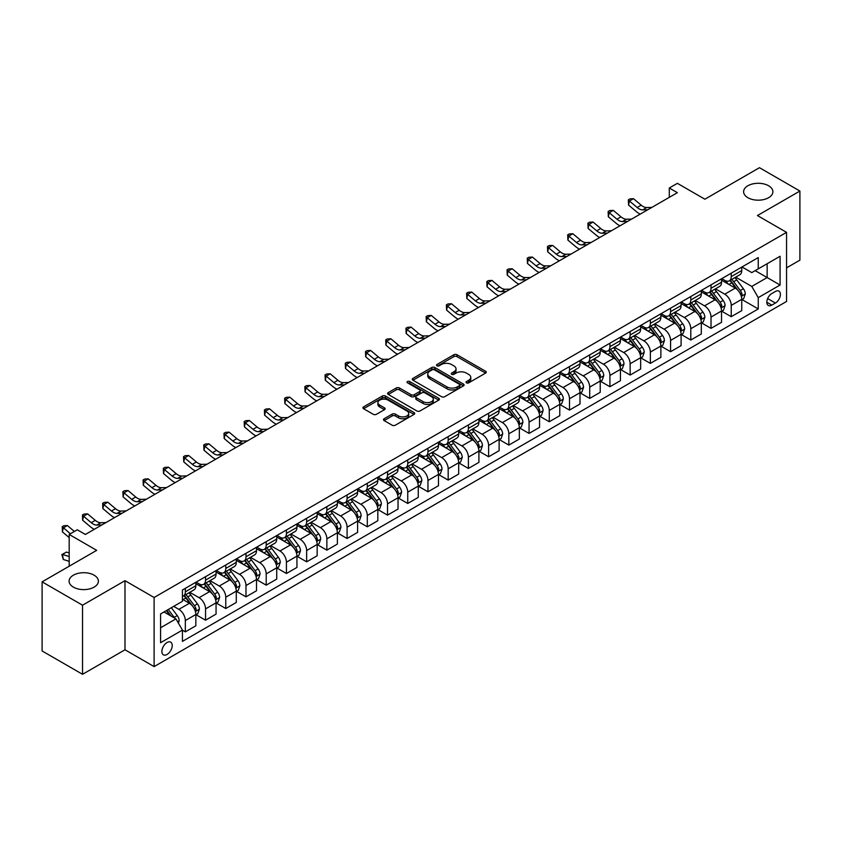 <?xml version="1.0" encoding="UTF-8"?>
<svg xmlns="http://www.w3.org/2000/svg" width="842" height="842" viewBox="0 0 842 842"><rect width="100%" height="100%" fill="white"/><g stroke="black" fill="none" stroke-linecap="round" stroke-linejoin="round"><path stroke-width="1.26" d="M466.5 382.836A1.568 0.905 0 0 0 468.72 382.836L485.592 373.09A2.242 1.295 0 0 0 486.244 372.175A2.242 1.295 0 0 0 485.592 371.259L457.006 354.756A2.242 1.295 0 0 0 453.838 354.756L436.966 364.502A1.568 0.905 0 0 0 436.503 365.144A1.568 0.905 0 0 0 436.966 365.786A1.568 0.905 0 0 0 439.187 365.786L441.376 364.523A7.189 4.147 0 0 1 451.533 364.523L453.912 365.902A7.189 4.147 0 0 1 456.017 368.828A7.189 4.147 0 0 1 453.912 371.764L451.733 373.027A1.568 0.905 0 0 0 451.27 373.669A1.568 0.905 0 0 0 451.733 374.311A1.568 0.905 0 0 0 453.954 374.311L456.132 373.048A7.189 4.147 0 0 1 466.3 373.048L468.678 374.427A7.189 4.147 0 0 1 470.783 377.353A7.189 4.147 0 0 1 468.678 380.289L466.5 381.552A1.568 0.905 0 0 0 466.036 382.194A1.568 0.905 0 0 0 466.5 382.836L466.5 381.552M94.104 575.181A14.64 8.452 0 0 0 78.148 573.349A14.64 8.452 0 0 0 69.107 581.159A14.64 8.452 0 0 0 73.401 587.137A14.64 8.452 0 0 0 89.357 588.968A14.64 8.452 0 0 0 98.388 581.159A14.64 8.452 0 0 0 94.104 575.181M768.599 185.766A14.64 8.452 0 0 0 752.643 183.924A14.64 8.452 0 0 0 743.612 191.734A14.64 8.452 0 0 0 747.896 197.712A14.64 8.452 0 0 0 763.852 199.543A14.64 8.452 0 0 0 772.893 191.734A14.64 8.452 0 0 0 768.599 185.766M167.053 654.466A7.315 4.231 120 0 0 171.831 648.014A7.315 4.231 120 0 0 170.715 642.151A7.315 4.231 120 0 0 167.053 642.509A7.315 4.231 120 0 0 162.274 648.961A7.315 4.231 120 0 0 163.39 654.823A7.315 4.231 120 0 0 167.053 654.466M384.131 418.737A2.242 1.295 0 0 0 383.478 419.653A2.242 1.295 0 0 0 384.131 420.579L392.151 425.199A2.242 1.295 0 0 0 395.33 425.199L414.064 414.39A2.242 1.295 0 0 0 414.717 413.475A2.242 1.295 0 0 0 414.064 412.559L385.489 396.056A2.242 1.295 0 0 0 382.31 396.056L363.576 406.875A2.242 1.295 0 0 0 362.923 407.791A2.242 1.295 0 0 0 363.576 408.707L373.259 414.296A2.242 1.295 0 0 0 376.437 414.296L384.457 409.665A2.242 1.295 0 0 0 385.11 408.749A2.242 1.295 0 0 0 384.457 407.833L379.647 405.065A6.01 3.463 0 0 1 377.89 402.613A6.01 3.463 0 0 1 381.594 399.403A6.01 3.463 0 0 1 388.141 400.16L406.96 411.022A6.01 3.463 0 0 1 408.717 413.475A6.01 3.463 0 0 1 405.013 416.674A6.01 3.463 0 0 1 398.466 415.927L395.33 414.117A2.242 1.295 0 0 0 392.151 414.117L384.131 418.737L384.131 420.579M786.554 267.851L799.9 260.146L799.9 191.039L759.463 167.695L704.87 199.207L677.378 183.335L669.285 187.998L677.378 192.671L85.368 534.46L77.285 529.797L69.191 534.46L69.191 566.213M82.537 605.198L82.537 674.305L124.995 649.792L124.995 580.685L82.537 605.198L42.1 581.854L96.693 550.342L69.191 534.46M124.995 580.685L154.107 597.494L786.554 232.36L786.554 301.468L154.107 666.601L154.107 597.494M799.9 191.039L757.442 215.552L786.554 232.36M441.534 396.698A2.242 1.295 0 0 0 444.702 396.698L463.437 385.878A2.242 1.295 0 0 0 464.1 384.962A2.242 1.295 0 0 0 463.437 384.047L434.861 367.544A2.242 1.295 0 0 0 431.683 367.544L412.948 378.363A2.242 1.295 0 0 0 412.296 379.279A2.242 1.295 0 0 0 412.948 380.195L441.534 396.698M408.107 383.173A1.568 0.905 0 0 1 409.696 383.394L409.696 381.521L438.756 398.298A2.242 1.295 0 0 1 439.408 399.213A2.242 1.295 0 0 1 438.756 400.129L420.021 410.949A2.242 1.295 0 0 1 416.843 410.949L388.267 394.445L388.267 392.614A2.242 1.295 0 0 0 387.604 393.53A2.242 1.295 0 0 0 388.267 394.445M388.267 392.614L396.277 387.983A2.242 1.295 0 0 1 399.455 387.983L411.043 394.677A2.242 1.295 0 0 0 414.222 394.677L419.537 391.604A2.242 1.295 0 0 0 420.2 390.688A2.242 1.295 0 0 0 419.537 389.772L407.475 382.805A1.568 0.905 0 0 1 407.012 382.163A1.568 0.905 0 0 1 407.981 381.331A1.568 0.905 0 0 1 409.696 381.521M82.537 674.305L42.1 650.961L42.1 581.854M775.398 291.479L771.84 293.532A7.094 4.094 120 0 0 767.199 299.773A7.094 4.094 120 0 0 768.293 305.457A7.094 4.094 120 0 0 771.84 305.109L775.398 303.057A7.094 4.094 120 0 0 780.029 296.805A7.094 4.094 120 0 0 778.945 291.122A7.094 4.094 120 0 0 775.398 291.479M741.991 266.956L751.78 272.608L758.253 268.872L758.253 257.578L182.419 590.032L182.419 601.325L160.58 613.934L160.58 642.699L182.419 630.09L182.419 641.394L758.253 308.94L758.253 297.636L751.78 286.427L735.697 277.144M758.253 268.872L780.081 256.263L780.081 285.028L758.253 297.636M124.995 649.792L154.107 666.601M669.285 187.998L669.285 197.344M755.179 270.65L767.146 277.555L767.146 263.735L780.081 256.263M751.78 286.427L767.146 277.555L780.081 285.028M160.58 627.753L175.946 618.881L163.98 611.976M182.419 630.184L185.335 631.868L185.335 620.565A9.146 5.284 -120 0 0 178.862 609.355L173.684 606.366M185.335 631.868L195.839 625.795L195.839 614.492A9.146 5.284 -120 0 0 189.376 603.293L182.419 599.272M196.091 614.734L205.553 620.196L205.553 608.892A9.146 5.284 -120 0 0 199.08 597.683L189.787 592.326M205.553 620.196L216.057 614.123L216.057 602.819A9.146 5.284 -120 0 0 209.595 591.621L195.839 583.674M216.31 603.051L225.772 608.524L225.772 597.22A9.146 5.284 -120 0 0 219.299 586.011L210.005 580.654M225.772 608.524L236.286 602.451L236.286 591.147A9.146 5.284 -120 0 0 229.813 579.938L216.057 572.002M236.528 591.379L245.99 596.841L245.99 585.548A9.146 5.284 -120 0 0 239.517 574.339L230.224 568.971M245.99 596.841L256.505 590.779L256.505 579.475A9.146 5.284 -120 0 0 250.032 568.266L236.286 560.33M256.747 579.706L266.209 585.169L266.209 573.876A9.146 5.284 -120 0 0 259.736 562.667L250.442 557.299M266.209 585.169L276.723 579.107L276.723 567.803A9.146 5.284 -120 0 0 270.25 556.594L256.505 548.658M276.965 568.034L286.427 573.497L286.427 562.203A9.146 5.284 -120 0 0 279.954 550.994L270.661 545.627M286.427 573.497L296.942 567.434L296.942 556.13A9.146 5.284 -120 0 0 290.469 544.921L276.723 536.986M297.184 556.362L306.646 561.824L306.646 550.531A9.146 5.284 -120 0 0 300.173 539.322L290.879 533.954M306.646 561.824L317.16 555.752L317.16 544.458A9.146 5.284 -120 0 0 310.687 533.249L296.942 525.313M317.402 544.69L326.864 550.152L326.864 538.848A9.146 5.284 -120 0 0 320.392 527.65L311.098 522.282M326.864 550.152L337.379 544.079L337.379 532.786A9.146 5.284 -120 0 0 330.906 521.577L317.16 513.641M337.621 533.018L347.083 538.48L347.083 527.176A9.146 5.284 -120 0 0 340.61 515.978L331.316 510.61M347.083 538.48L357.597 532.407L357.597 521.114A9.146 5.284 -120 0 0 351.125 509.905L337.379 501.969M357.839 521.345L367.301 526.808L367.301 515.504A9.146 5.284 -120 0 0 360.829 504.295L351.535 498.938M367.301 526.808L377.816 520.735L377.816 509.442A9.146 5.284 -120 0 0 371.343 498.232L357.597 490.297M378.058 509.673L387.52 515.136L387.52 503.832A9.146 5.284 -120 0 0 381.047 492.623L371.754 487.265M387.52 515.136L398.034 509.063L398.034 497.759A9.146 5.284 -120 0 0 391.562 486.56L377.816 478.614M398.277 498.001L407.738 503.463L407.738 492.16A9.146 5.284 -120 0 0 401.266 480.95L391.972 475.593M407.738 503.463L418.253 497.39L418.253 486.087A9.146 5.284 -120 0 0 411.78 474.888L398.034 466.942M418.495 486.329L427.957 491.791L427.957 480.487A9.146 5.284 -120 0 0 421.484 469.278L412.191 463.921M427.957 491.791L438.471 485.718L438.471 474.414A9.146 5.284 -120 0 0 431.999 463.205L418.253 455.269M438.714 474.646L448.176 480.108L448.176 468.815A9.146 5.284 -120 0 0 441.703 457.606L432.409 452.249M448.176 480.108L458.69 474.046L458.69 462.742A9.146 5.284 -120 0 0 452.217 451.533L438.471 443.597M458.932 462.974L468.394 468.436L468.394 457.143A9.146 5.284 -120 0 0 461.921 445.934L452.638 440.566M468.394 468.436L478.909 462.374L478.909 451.07A9.146 5.284 -120 0 0 472.436 439.861L458.69 431.925M479.151 451.301L488.613 456.764L488.613 445.471A9.146 5.284 -120 0 0 482.14 434.262L472.857 428.894M488.613 456.764L499.127 450.702L499.127 439.398A9.146 5.284 -120 0 0 492.654 428.189L478.909 420.253M499.369 439.629L508.831 445.092L508.831 433.798A9.146 5.284 -120 0 0 502.358 422.589L493.075 417.222M508.831 445.092L519.346 439.019L519.346 427.725A9.146 5.284 -120 0 0 512.873 416.516L499.127 408.58M519.588 427.957L529.05 433.42L529.05 422.116A9.146 5.284 -120 0 0 522.577 410.917L513.294 405.549M529.05 433.42L539.564 427.347L539.564 416.053A9.146 5.284 -120 0 0 533.091 404.844L519.346 396.908M539.806 416.285L549.268 421.747L549.268 410.443A9.146 5.284 -120 0 0 542.795 399.245L533.512 393.877M549.268 421.747L559.783 415.674L559.783 404.381A9.146 5.284 -120 0 0 553.31 393.172L539.564 385.236M560.025 404.613L569.487 410.075L569.487 398.771A9.146 5.284 -120 0 0 563.014 387.573L553.731 382.205M569.487 410.075L580.001 404.002L580.001 392.709A9.146 5.284 -120 0 0 573.528 381.5L559.783 373.564M580.243 392.94L589.705 398.403L589.705 387.099A9.146 5.284 -120 0 0 583.232 375.89L573.949 370.533M589.705 398.403L600.22 392.33L600.22 381.026A9.146 5.284 -120 0 0 593.747 369.827L580.001 361.892M600.462 381.268L609.924 386.731L609.924 375.427A9.146 5.284 -120 0 0 603.451 364.218L594.168 358.86M609.924 386.731L620.438 380.658L620.438 369.354A9.146 5.284 -120 0 0 613.965 358.155L600.22 350.209M620.68 369.596L630.142 375.058L630.142 363.755A9.146 5.284 -120 0 0 623.669 352.545L614.386 347.188M630.142 375.058L640.657 368.985L640.657 357.682A9.146 5.284 -120 0 0 634.184 346.483L620.438 338.537M640.899 357.913L650.361 363.386L650.361 352.082A9.146 5.284 -120 0 0 643.888 340.873L634.605 335.516M650.361 363.386L660.875 357.313L660.875 346.009A9.146 5.284 -120 0 0 654.402 334.8L640.657 326.864M661.117 346.241L670.579 351.703L670.579 340.41A9.146 5.284 -120 0 0 664.106 329.201L654.823 323.844M670.579 351.703L681.094 345.641L681.094 334.337A9.146 5.284 -120 0 0 674.621 323.128L660.875 315.192M681.336 334.569L690.798 340.031L690.798 328.738A9.146 5.284 -120 0 0 684.325 317.529L675.042 312.161M690.798 340.031L701.312 333.969L701.312 322.665A9.146 5.284 -120 0 0 694.839 311.456L681.094 303.52M701.554 322.896L711.016 328.359L711.016 317.066A9.146 5.284 -120 0 0 704.543 305.857L695.26 300.489M711.016 328.359L721.531 322.297L721.531 310.993A9.146 5.284 -120 0 0 715.058 299.784L701.312 291.848M721.773 311.224L731.235 316.687L731.235 305.393A9.146 5.284 -120 0 0 724.762 294.184L715.479 288.817M731.235 316.687L741.749 310.614L741.749 299.32A9.146 5.284 -120 0 0 735.277 288.111L721.531 280.175M721.773 278.628L724.762 280.365A9.146 5.284 -120 0 0 729.34 280.818A9.146 5.284 -120 0 0 731.235 276.629L731.235 273.166M701.554 290.311L704.543 292.037A9.146 5.284 -120 0 0 709.122 292.49A9.146 5.284 -120 0 0 711.016 288.301L711.016 284.838M681.336 301.983L684.325 303.709A9.146 5.284 -120 0 0 688.903 304.162A9.146 5.284 -120 0 0 690.798 299.973L690.798 296.521M661.117 313.656L664.106 315.382A9.146 5.284 -120 0 0 668.685 315.834A9.146 5.284 -120 0 0 670.579 311.645L670.579 308.193M640.899 325.328L643.888 327.054A9.146 5.284 -120 0 0 648.466 327.506A9.146 5.284 -120 0 0 650.361 323.317L650.361 319.865M620.68 337L623.669 338.726A9.146 5.284 -120 0 0 628.248 339.179A9.146 5.284 -120 0 0 630.142 334.99L630.142 331.538M600.462 348.672L603.451 350.398A9.146 5.284 -120 0 0 608.029 350.851A9.146 5.284 -120 0 0 609.924 346.662L609.924 343.21M580.243 360.344L583.232 362.071A9.146 5.284 -120 0 0 587.811 362.523A9.146 5.284 -120 0 0 589.705 358.334L589.705 354.882M560.025 372.017L563.014 373.743A9.146 5.284 -120 0 0 567.592 374.195A9.146 5.284 -120 0 0 569.487 370.006L569.487 366.554M539.806 383.689L542.795 385.415A9.146 5.284 -120 0 0 547.374 385.878A9.146 5.284 -120 0 0 549.268 381.689L549.268 378.226M519.588 395.361L522.577 397.098A9.146 5.284 -120 0 0 527.155 397.55A9.146 5.284 -120 0 0 529.05 393.361L529.05 389.899M499.369 407.044L502.358 408.77A9.146 5.284 -120 0 0 506.937 409.223A9.146 5.284 -120 0 0 508.831 405.034L508.831 401.571M479.151 418.716L482.14 420.442A9.146 5.284 -120 0 0 486.718 420.895A9.146 5.284 -120 0 0 488.613 416.706L488.613 413.254M458.932 430.388L461.921 432.114A9.146 5.284 -120 0 0 466.5 432.567A9.146 5.284 -120 0 0 468.394 428.378L468.394 424.926M438.714 442.061L441.703 443.787A9.146 5.284 -120 0 0 446.281 444.239A9.146 5.284 -120 0 0 448.176 440.05L448.176 436.598M418.495 453.733L421.484 455.459A9.146 5.284 -120 0 0 426.063 455.911A9.146 5.284 -120 0 0 427.957 451.722L427.957 448.27M398.277 465.405L401.266 467.131A9.146 5.284 -120 0 0 405.844 467.584A9.146 5.284 -120 0 0 407.738 463.395L407.738 459.942M378.058 477.077L381.047 478.803A9.146 5.284 -120 0 0 385.625 479.256A9.146 5.284 -120 0 0 387.52 475.067L387.52 471.615M357.839 488.749L360.829 490.476A9.146 5.284 -120 0 0 365.407 490.928A9.146 5.284 -120 0 0 367.301 486.739L367.301 483.287M337.621 500.422L340.61 502.148A9.146 5.284 -120 0 0 345.188 502.6A9.146 5.284 -120 0 0 347.083 498.411L347.083 494.959M317.402 512.094L320.392 513.831A9.146 5.284 -120 0 0 324.97 514.283A9.146 5.284 -120 0 0 326.864 510.094L326.864 506.631M297.184 523.766L300.173 525.503A9.146 5.284 -120 0 0 304.751 525.955A9.146 5.284 -120 0 0 306.646 521.766L306.646 518.304M276.965 535.449L279.954 537.175A9.146 5.284 -120 0 0 284.533 537.628A9.146 5.284 -120 0 0 286.427 533.439L286.427 529.976M256.747 547.121L259.736 548.847A9.146 5.284 -120 0 0 264.314 549.3A9.146 5.284 -120 0 0 266.209 545.111L266.209 541.659M236.528 558.793L239.517 560.519A9.146 5.284 -120 0 0 244.096 560.972A9.146 5.284 -120 0 0 245.99 556.783L245.99 553.331M216.31 570.466L219.299 572.192A9.146 5.284 -120 0 0 223.877 572.644A9.146 5.284 -120 0 0 225.772 568.455L225.772 565.003M196.091 582.138L199.08 583.864A9.146 5.284 -120 0 0 203.659 584.316A9.146 5.284 -120 0 0 205.553 580.127L205.553 576.675M741.991 299.552L758.253 308.94M729.34 280.818L739.855 274.745A9.146 5.284 -120 0 0 741.749 270.556L741.749 267.103M709.122 292.49L719.636 286.417A9.146 5.284 -120 0 0 721.531 282.228L721.531 278.776M688.903 304.162L699.418 298.089A9.146 5.284 -120 0 0 701.312 293.9L701.312 290.448M668.685 315.834L679.199 309.761A9.146 5.284 -120 0 0 681.094 305.572L681.094 302.12M648.466 327.506L658.981 321.433A9.146 5.284 -120 0 0 660.875 317.245L660.875 313.792M628.248 339.179L638.762 333.106A9.146 5.284 -120 0 0 640.657 328.917L640.657 325.465M608.029 350.851L618.544 344.788A9.146 5.284 -120 0 0 620.438 340.6L620.438 337.137M587.811 362.523L598.325 356.461A9.146 5.284 -120 0 0 600.22 352.272L600.22 348.809M567.592 374.195L578.107 368.133A9.146 5.284 -120 0 0 580.001 363.944L580.001 360.481M547.374 385.878L557.888 379.805A9.146 5.284 -120 0 0 559.783 375.616L559.783 372.164M527.155 397.55L537.67 391.477A9.146 5.284 -120 0 0 539.564 387.288L539.564 383.836M506.937 409.223L517.451 403.15A9.146 5.284 -120 0 0 519.346 398.961L519.346 395.508M486.718 420.895L497.233 414.822A9.146 5.284 -120 0 0 499.127 410.633L499.127 407.181M466.5 432.567L477.014 426.494A9.146 5.284 -120 0 0 478.909 422.305L478.909 418.853M446.281 444.239L456.796 438.166A9.146 5.284 -120 0 0 458.69 433.977L458.69 430.525M426.063 455.911L436.577 449.838A9.146 5.284 -120 0 0 438.471 445.65L438.471 442.197M405.844 467.584L416.358 461.511A9.146 5.284 -120 0 0 418.253 457.322L418.253 453.87M385.625 479.256L396.14 473.193A9.146 5.284 -120 0 0 398.034 469.005L398.034 465.542M365.407 490.928L375.921 484.866A9.146 5.284 -120 0 0 377.816 480.677L377.816 477.214M345.188 502.6L355.703 496.538A9.146 5.284 -120 0 0 357.597 492.349L357.597 488.886M324.97 514.283L335.484 508.21A9.146 5.284 -120 0 0 337.379 504.021L337.379 500.569M304.751 525.955L315.266 519.882A9.146 5.284 -120 0 0 317.16 515.693L317.16 512.241M284.533 537.628L295.047 531.555A9.146 5.284 -120 0 0 296.942 527.366L296.942 523.913M264.314 549.3L274.829 543.227A9.146 5.284 -120 0 0 276.723 539.038L276.723 535.586M244.096 560.972L254.6 554.899A9.146 5.284 -120 0 0 256.505 550.71L256.505 547.258M223.877 572.644L234.381 566.571A9.146 5.284 -120 0 0 236.286 562.382L236.286 558.93M203.659 584.316L214.163 578.243A9.146 5.284 -120 0 0 216.057 574.055L216.057 570.602M182.419 596.357A9.146 5.284 -120 0 0 183.43 595.989L193.944 589.916A9.146 5.284 -120 0 0 195.839 585.737L195.839 582.275M183.43 595.989A9.146 5.284 -120 0 0 185.335 591.8L185.335 588.347M175.946 618.881L182.419 630.09M467.121 383.057L468.678 382.152A7.189 4.147 0 0 0 470.783 379.226L470.783 377.353M456.017 368.828L456.017 370.701A7.189 4.147 0 0 1 453.912 373.627L452.365 374.532M485.592 371.259L485.592 373.09L457.006 356.629A2.242 1.295 0 0 0 453.838 356.629L437.598 366.007M463.437 384.047L463.437 385.878L434.861 369.417A2.242 1.295 0 0 0 431.683 369.417L412.98 380.216M459.469 385.604A1.568 0.905 0 0 0 459.932 384.962A1.568 0.905 0 0 0 459.469 384.32L434.388 369.838A1.568 0.905 0 0 0 432.167 369.838L429.862 371.164A7.189 4.147 0 0 0 427.757 374.101A7.189 4.147 0 0 0 429.862 377.037L447.007 386.931A7.189 4.147 0 0 0 457.174 386.931L459.469 385.604L459.469 387.467A1.568 0.905 0 0 0 459.932 386.836L459.932 384.962M427.757 374.101L427.757 375.964A7.189 4.147 0 0 0 429.862 378.9L429.862 377.037M459.469 387.467L457.174 388.804A7.189 4.147 0 0 1 447.007 388.804L429.862 378.9M388.299 394.466L396.277 389.857L396.277 387.983M420.2 390.688L420.2 392.561A2.242 1.295 0 0 1 419.537 393.477L414.222 396.55A2.242 1.295 0 0 1 411.043 396.55L399.455 389.857A2.242 1.295 0 0 0 396.277 389.857M409.696 383.394L438.724 400.15M423.073 401.623A6.01 3.463 0 0 0 429.62 402.371A6.01 3.463 0 0 0 433.325 399.171A6.01 3.463 0 0 0 431.567 396.719L424.936 392.888A2.242 1.295 0 0 0 421.768 392.888L416.443 395.961A2.242 1.295 0 0 0 415.79 396.877A2.242 1.295 0 0 0 416.443 397.792L423.073 401.623L423.073 403.486A6.01 3.463 0 0 0 429.62 404.244A6.01 3.463 0 0 0 433.325 401.034L433.325 399.171M415.79 396.877L415.79 398.75A2.242 1.295 0 0 0 416.443 399.666L416.443 397.792M423.073 403.486L416.443 399.666M408.717 413.475L408.717 415.338A6.01 3.463 0 0 1 405.013 418.537A6.01 3.463 0 0 1 398.466 417.79L395.33 415.98A2.242 1.295 0 0 0 392.151 415.98L384.163 420.59M377.89 402.613L377.89 404.476A6.01 3.463 0 0 0 379.647 406.928L379.647 405.065M384.426 409.686L379.647 406.928M414.032 414.401L385.489 397.919A2.242 1.295 0 0 0 382.31 397.919L363.607 408.717M741.749 299.689L743.697 298.573L745.307 293.9A6.062 3.505 -120 0 0 743.37 288.743L736.761 279.923A17.503 10.104 -120 0 0 734.856 277.628M728.288 284.07A17.503 10.104 -120 0 0 724.699 280.323M741.202 295.984L742.034 294.163A6.062 3.505 -120 0 0 740.297 290.511L733.687 281.691A17.503 10.104 -120 0 0 731.782 279.407M730.151 280.344A14.524 8.388 60 0 1 732.54 283.059L738.129 290.522M729.846 280.523A17.503 10.104 60 0 1 731.751 282.817L736.14 288.68M647.814 209.742L642.709 209.879A11.441 6.599 60 0 1 637.162 207.511L629.448 201.028L628.553 205.069L636.268 211.542A17.156 9.904 -120 0 0 640.236 214.11M651.855 207.406L646.751 207.542A11.441 6.599 60 0 1 641.204 205.174L633.5 198.691L629.448 201.028L628.342 199.817L629.963 198.88L633.5 198.691M628.553 205.069L628.342 199.817M721.531 311.361L723.478 310.245L725.088 305.572A6.062 3.505 -120 0 0 723.152 300.415L716.542 291.595A17.503 10.104 -120 0 0 714.637 289.301M708.059 295.742A17.503 10.104 -120 0 0 704.48 291.995M720.984 307.656L721.815 305.835A6.062 3.505 -120 0 0 720.078 302.183L713.469 293.363A17.503 10.104 -120 0 0 711.564 291.079M709.932 292.016A14.524 8.388 60 0 1 712.321 294.732L717.91 302.194M709.627 292.195A17.503 10.104 60 0 1 711.532 294.49L715.921 300.352M701.312 323.044L703.259 321.918L704.87 317.245A6.062 3.505 -120 0 0 702.933 312.087L696.323 303.267A17.503 10.104 -120 0 0 694.418 300.973M687.84 307.414A17.503 10.104 -120 0 0 684.262 303.667M700.765 319.328L701.596 317.508A6.062 3.505 -120 0 0 699.86 313.866L693.25 305.036A17.503 10.104 -120 0 0 691.345 302.752M689.714 303.688A14.524 8.388 60 0 1 692.103 306.404L697.692 313.866M689.409 303.867A17.503 10.104 60 0 1 691.314 306.162L695.702 312.024M681.094 334.716L683.03 333.59L684.651 328.917A6.062 3.505 -120 0 0 682.715 323.76L676.105 314.94A17.503 10.104 -120 0 0 674.2 312.656M667.622 319.086A17.503 10.104 -120 0 0 664.043 315.34M680.547 331.001L681.378 329.18A6.062 3.505 -120 0 0 679.641 325.538L673.032 316.708A17.503 10.104 -120 0 0 671.127 314.424M669.495 315.361A14.524 8.388 60 0 1 671.884 318.076L677.473 325.538M669.19 315.55A17.503 10.104 60 0 1 671.095 317.834L675.484 323.696M627.595 221.414L622.491 221.551A11.441 6.599 60 0 1 616.944 219.183L609.229 212.7L608.334 216.741L616.049 223.214A17.156 9.904 -120 0 0 620.017 225.782M631.637 219.078L626.532 219.215A11.441 6.599 60 0 1 620.986 216.847L613.281 210.374L609.229 212.7L608.124 211.489L609.745 210.553L613.281 210.374M608.334 216.741L608.124 211.489M607.366 233.087L602.272 233.223A11.441 6.599 60 0 1 596.725 230.855L589.011 224.372L588.116 228.414L595.82 234.886A17.156 9.904 -120 0 0 599.799 237.455M611.418 230.75L606.314 230.897A11.441 6.599 60 0 1 600.767 228.519L593.063 222.046L589.011 224.372L587.905 223.162L589.526 222.225L593.063 222.046M588.116 228.414L587.905 223.162M587.148 244.759L582.054 244.896A11.441 6.599 60 0 1 576.507 242.528L568.792 236.055L567.897 240.086L575.602 246.559A17.156 9.904 -120 0 0 579.58 249.127M591.2 242.422L586.095 242.57A11.441 6.599 60 0 1 580.548 240.191L572.844 233.718L568.792 236.055L567.687 234.834L569.308 233.908L572.844 233.718M567.897 240.086L567.687 234.834M660.875 346.388L662.812 345.262L664.433 340.6A6.062 3.505 -120 0 0 662.496 335.432L655.886 326.612A17.503 10.104 -120 0 0 653.981 324.328M647.403 330.769A17.503 10.104 -120 0 0 643.825 327.012M660.328 342.673L661.159 340.852A6.062 3.505 -120 0 0 659.423 337.21L652.813 328.38A17.503 10.104 -120 0 0 650.908 326.096M649.277 327.043A14.524 8.388 60 0 1 651.666 329.748L657.255 337.21M648.971 327.222A17.503 10.104 60 0 1 650.877 329.506L655.265 335.369M566.929 256.431L561.835 256.578A11.441 6.599 60 0 1 556.288 254.2L548.574 247.727L547.679 251.758L555.383 258.241A17.156 9.904 -120 0 0 559.362 260.799M570.981 254.095L565.877 254.242A11.441 6.599 60 0 1 560.33 251.863L552.626 245.39L548.574 247.727L547.468 246.506L549.089 245.58L552.626 245.39M547.679 251.758L547.468 246.506M640.657 358.06L642.593 356.934L644.214 352.272A6.062 3.505 -120 0 0 642.278 347.104L635.668 338.284A17.503 10.104 -120 0 0 633.763 336M627.185 342.441A17.503 10.104 -120 0 0 623.606 338.684M640.109 354.345L640.941 352.524A6.062 3.505 -120 0 0 639.204 348.883L632.595 340.063A17.503 10.104 -120 0 0 630.69 337.768M629.058 338.716A14.524 8.388 60 0 1 631.447 341.42L637.036 348.893M628.742 338.894A17.503 10.104 60 0 1 630.658 341.178L635.047 347.041M620.438 369.733L622.375 368.607L623.996 363.944A6.062 3.505 -120 0 0 622.059 358.776L615.449 349.956A17.503 10.104 -120 0 0 613.544 347.672M606.966 354.114A17.503 10.104 -120 0 0 603.388 350.367M619.891 366.017L620.722 364.197A6.062 3.505 -120 0 0 618.986 360.555L612.376 351.735A17.503 10.104 -120 0 0 610.471 349.441M608.84 350.388A14.524 8.388 60 0 1 611.229 353.093L616.818 360.565M608.524 350.567A17.503 10.104 60 0 1 610.439 352.851L614.828 358.713M600.22 381.405L602.156 380.289L603.777 375.616A6.062 3.505 -120 0 0 601.841 370.448L595.231 361.628A17.503 10.104 -120 0 0 593.326 359.345M586.748 365.786A17.503 10.104 -120 0 0 583.169 362.039M599.662 377.69L600.504 375.869A6.062 3.505 -120 0 0 598.767 372.227L592.158 363.407A17.503 10.104 -120 0 0 590.253 361.113M588.621 362.06A14.524 8.388 60 0 1 591.01 364.765L596.599 372.238M588.305 362.239A17.503 10.104 60 0 1 590.221 364.523L594.61 370.385M580.001 393.077L581.938 391.962L583.559 387.288A6.062 3.505 -120 0 0 581.622 382.121L575.012 373.301A17.503 10.104 -120 0 0 573.107 371.017M566.529 377.458A17.503 10.104 -120 0 0 562.951 373.711M579.443 389.362L580.285 387.541A6.062 3.505 -120 0 0 578.549 383.899L571.939 375.079A17.503 10.104 -120 0 0 570.034 372.796M568.403 373.732A14.524 8.388 60 0 1 570.792 376.437L576.381 383.91M568.087 373.911A17.503 10.104 60 0 1 570.002 376.195L574.391 382.068M559.783 404.749L561.719 403.634L563.34 398.961A6.062 3.505 -120 0 0 561.404 393.803L554.794 384.973A17.503 10.104 -120 0 0 552.889 382.689M546.311 389.13A17.503 10.104 -120 0 0 542.732 385.383M559.225 401.034L560.067 399.224A6.062 3.505 -120 0 0 558.33 395.572L551.721 386.752A17.503 10.104 -120 0 0 549.815 384.468M548.184 385.404A14.524 8.388 60 0 1 550.573 388.12L556.162 395.582M547.868 385.583A17.503 10.104 60 0 1 549.784 387.867L554.173 393.74M546.711 268.103L541.616 268.251A11.441 6.599 60 0 1 536.07 265.872L528.355 259.399L527.46 263.43L535.165 269.914A17.156 9.904 -120 0 0 539.143 272.482M550.763 265.777L545.658 265.914A11.441 6.599 60 0 1 540.111 263.546L532.407 257.063L528.355 259.399L527.25 258.178L528.871 257.252L532.407 257.063M527.46 263.43L527.25 258.178M526.492 279.776L521.398 279.923A11.441 6.599 60 0 1 515.851 277.544L508.136 271.071L507.242 275.102L514.946 281.586A17.156 9.904 -120 0 0 518.925 284.154M530.544 277.45L525.44 277.586A11.441 6.599 60 0 1 519.893 275.218L512.189 268.735L508.136 271.071L507.031 269.861L508.652 268.924L512.189 268.735M507.242 275.102L507.031 269.861M506.274 291.458L501.179 291.595A11.441 6.599 60 0 1 495.633 289.227L487.918 282.744L487.023 286.775L494.728 293.258A17.156 9.904 -120 0 0 498.706 295.826M510.326 289.122L505.221 289.259A11.441 6.599 60 0 1 499.674 286.89L491.96 280.407L487.918 282.744L486.813 281.533L488.434 280.597L491.96 280.407M487.023 286.775L486.813 281.533M486.055 303.131L480.961 303.267A11.441 6.599 60 0 1 475.414 300.899L467.699 294.416L466.805 298.447L474.509 304.93A17.156 9.904 -120 0 0 478.488 307.498M490.107 300.794L485.003 300.931A11.441 6.599 60 0 1 479.456 298.563L471.741 292.079L467.699 294.416L466.594 293.205L468.215 292.269L471.741 292.079M466.805 298.447L466.594 293.205M465.837 314.803L460.742 314.94A11.441 6.599 60 0 1 455.196 312.571L447.481 306.088L446.586 310.119L454.291 316.603A17.156 9.904 -120 0 0 458.269 319.171M469.889 312.466L464.784 312.603A11.441 6.599 60 0 1 459.237 310.235L451.522 303.752L447.481 306.088L446.376 304.878L447.997 303.941L451.522 303.752M446.586 310.119L446.376 304.878M539.564 416.422L541.501 415.306L543.122 410.633A6.062 3.505 -120 0 0 541.185 405.476L534.575 396.645A17.503 10.104 -120 0 0 532.67 394.361M526.092 400.803A17.503 10.104 -120 0 0 522.514 397.056M539.006 412.706L539.848 410.896A6.062 3.505 -120 0 0 538.112 407.244L531.502 398.424A17.503 10.104 -120 0 0 529.597 396.14M527.966 397.077A14.524 8.388 60 0 1 530.355 399.792L535.944 407.254M527.65 397.256A17.503 10.104 60 0 1 529.565 399.54L533.954 405.412M445.618 326.475L440.524 326.612A11.441 6.599 60 0 1 434.977 324.244L427.262 317.76L426.368 321.791L434.072 328.275A17.156 9.904 -120 0 0 438.05 330.843M449.66 324.138L444.565 324.275A11.441 6.599 60 0 1 439.019 321.907L431.304 315.424L427.262 317.76L426.157 316.55L427.778 315.613L431.304 315.424M426.368 321.791L426.157 316.55M519.346 428.094L521.282 426.978L522.903 422.305A6.062 3.505 -120 0 0 520.966 417.148L514.357 408.328A17.503 10.104 -120 0 0 512.452 406.033M505.874 412.475A17.503 10.104 -120 0 0 502.295 408.728M518.788 424.389L519.63 422.568A6.062 3.505 -120 0 0 517.893 418.916L511.283 410.096A17.503 10.104 -120 0 0 509.378 407.812M507.747 408.749A14.524 8.388 60 0 1 510.136 411.464L515.725 418.927M507.431 408.928A17.503 10.104 60 0 1 509.347 411.222L513.736 417.085M425.399 338.147L420.305 338.284A11.441 6.599 60 0 1 414.759 335.916L407.044 329.433L406.149 333.474L413.854 339.947A17.156 9.904 -120 0 0 417.832 342.515M429.441 335.811L424.347 335.947A11.441 6.599 60 0 1 418.8 333.579L411.085 327.096L407.044 329.433L405.939 328.222L407.56 327.285L411.085 327.096M406.149 333.474L405.939 328.222M499.127 439.766L501.064 438.65L502.685 433.977A6.062 3.505 -120 0 0 500.748 428.82L494.138 420A17.503 10.104 -120 0 0 492.233 417.706M485.655 424.147A17.503 10.104 -120 0 0 482.077 420.4M498.569 436.061L499.411 434.24A6.062 3.505 -120 0 0 497.675 430.588L491.065 421.768A17.503 10.104 -120 0 0 489.16 419.484M487.529 420.421A14.524 8.388 60 0 1 489.918 423.137L495.506 430.599M487.213 420.6A17.503 10.104 60 0 1 489.128 422.894L493.517 428.757M405.181 349.819L400.087 349.956A11.441 6.599 60 0 1 394.54 347.588L386.825 341.105L385.931 345.146L393.635 351.619A17.156 9.904 -120 0 0 397.613 354.187M409.223 347.483L404.128 347.63A11.441 6.599 60 0 1 398.582 345.252L390.867 338.779L386.825 341.105L385.72 339.894L387.341 338.958L390.867 338.779M385.931 345.146L385.72 339.894M478.909 451.449L480.845 450.323L482.466 445.65A6.062 3.505 -120 0 0 480.529 440.492L473.92 431.672A17.503 10.104 -120 0 0 472.015 429.378M465.437 435.819A17.503 10.104 -120 0 0 461.858 432.072M478.351 447.733L479.193 445.913A6.062 3.505 -120 0 0 477.456 442.271L470.846 433.441A17.503 10.104 -120 0 0 468.941 431.157M467.31 432.093A14.524 8.388 60 0 1 469.699 434.809L475.288 442.271M466.994 432.283A17.503 10.104 60 0 1 468.91 434.567L473.299 440.429M384.962 361.492L379.868 361.628A11.441 6.599 60 0 1 374.322 359.26L366.607 352.777L365.712 356.819L373.416 363.291A17.156 9.904 -120 0 0 377.395 365.86M389.004 359.155L383.91 359.302A11.441 6.599 60 0 1 378.363 356.924L370.648 350.451L366.607 352.777L365.502 351.567L367.123 350.63L370.648 350.451M365.712 356.819L365.502 351.567M458.69 463.121L460.627 461.995L462.247 457.322A6.062 3.505 -120 0 0 460.311 452.165L453.701 443.345A17.503 10.104 -120 0 0 451.796 441.061M445.218 447.502A17.503 10.104 -120 0 0 441.64 443.745M458.132 459.406L458.974 457.585A6.062 3.505 -120 0 0 457.238 453.943L450.628 445.113A17.503 10.104 -120 0 0 448.723 442.829M447.091 443.766A14.524 8.388 60 0 1 449.481 446.481L455.069 453.943M446.776 443.955A17.503 10.104 60 0 1 448.691 446.239L453.08 452.101M364.744 373.164L359.65 373.311A11.441 6.599 60 0 1 354.103 370.933L346.388 364.46L345.494 368.491L353.198 374.964A17.156 9.904 -120 0 0 357.176 377.532M368.785 370.827L363.691 370.975A11.441 6.599 60 0 1 358.145 368.596L350.43 362.123L346.388 364.46L345.283 363.239L346.904 362.313L350.43 362.123M345.494 368.491L345.283 363.239M438.471 474.793L440.408 473.667L442.029 469.005A6.062 3.505 -120 0 0 440.092 463.837L433.483 455.017A17.503 10.104 -120 0 0 431.578 452.733M425 459.174A17.503 10.104 -120 0 0 421.421 455.417M437.914 471.078L438.756 469.257A6.062 3.505 -120 0 0 437.019 465.615L430.409 456.785A17.503 10.104 -120 0 0 428.504 454.501M426.873 455.448A14.524 8.388 60 0 1 429.252 458.153L434.851 465.615M426.557 455.627A17.503 10.104 60 0 1 428.473 457.911L432.862 463.774M344.525 384.836L339.431 384.983A11.441 6.599 60 0 1 333.885 382.605L326.17 376.132L325.275 380.163L332.979 386.646A17.156 9.904 -120 0 0 336.958 389.214M348.567 382.5L343.473 382.647A11.441 6.599 60 0 1 337.926 380.268L330.211 373.795L326.17 376.132L325.065 374.911L326.685 373.985L330.211 373.795M325.275 380.163L325.065 374.911M418.253 486.465L420.19 485.339L421.81 480.677A6.062 3.505 -120 0 0 419.874 475.509L413.264 466.689A17.503 10.104 -120 0 0 411.359 464.405M404.781 470.846A17.503 10.104 -120 0 0 401.202 467.089M417.695 482.75L418.537 480.929A6.062 3.505 -120 0 0 416.801 477.288L410.191 468.468A17.503 10.104 -120 0 0 408.286 466.173M406.654 467.121A14.524 8.388 60 0 1 409.033 469.825L414.632 477.298M406.339 467.299A17.503 10.104 60 0 1 408.254 469.583L412.643 475.446M398.034 498.138L399.971 497.012L401.592 492.349A6.062 3.505 -120 0 0 399.655 487.181L393.046 478.361A17.503 10.104 -120 0 0 391.141 476.077M384.562 482.519A17.503 10.104 -120 0 0 380.984 478.772M397.477 494.422L398.319 492.602A6.062 3.505 -120 0 0 396.582 488.96L389.972 480.14A17.503 10.104 -120 0 0 388.067 477.846M386.436 478.793A14.524 8.388 60 0 1 388.815 481.498L394.414 488.97M386.12 478.972A17.503 10.104 60 0 1 388.036 481.256L392.425 487.118M377.816 509.81L379.753 508.694L381.373 504.021A6.062 3.505 -120 0 0 379.437 498.853L372.827 490.033A17.503 10.104 -120 0 0 370.922 487.75M364.344 494.191A17.503 10.104 -120 0 0 360.765 490.444M377.258 506.095L378.1 504.274A6.062 3.505 -120 0 0 376.363 500.632L369.754 491.812A17.503 10.104 -120 0 0 367.849 489.528M366.217 490.465A14.524 8.388 60 0 1 368.596 493.17L374.195 500.643M365.902 490.644A17.503 10.104 60 0 1 367.817 492.928L372.206 498.801M357.597 521.482L359.534 520.367L361.155 515.693A6.062 3.505 -120 0 0 359.218 510.536L352.609 501.706A17.503 10.104 -120 0 0 350.704 499.422M344.125 505.863A17.503 10.104 -120 0 0 340.547 502.116M357.04 517.767L357.882 515.957A6.062 3.505 -120 0 0 356.145 512.304L349.535 503.484A17.503 10.104 -120 0 0 347.63 501.2M345.999 502.137A14.524 8.388 60 0 1 348.377 504.842L353.977 512.315M345.683 502.316A17.503 10.104 60 0 1 347.599 504.6L351.988 510.473M337.379 533.154L339.315 532.039L340.936 527.366A6.062 3.505 -120 0 0 339 522.208L332.39 513.378A17.503 10.104 -120 0 0 330.485 511.094M323.907 517.535A17.503 10.104 -120 0 0 320.328 513.788M336.821 529.439L337.663 527.629A6.062 3.505 -120 0 0 335.926 523.977L329.317 515.157A17.503 10.104 -120 0 0 327.412 512.873M325.78 513.809A14.524 8.388 60 0 1 328.159 516.525L333.758 523.987M325.465 513.988A17.503 10.104 60 0 1 327.38 516.272L331.769 522.145M317.16 544.827L319.097 543.711L320.718 539.038A6.062 3.505 -120 0 0 318.781 533.881L312.172 525.05A17.503 10.104 -120 0 0 310.256 522.766M303.688 529.208A17.503 10.104 -120 0 0 300.11 525.461M316.603 541.122L317.445 539.301A6.062 3.505 -120 0 0 315.708 535.649L309.098 526.829A17.503 10.104 -120 0 0 307.193 524.545M305.562 525.482A14.524 8.388 60 0 1 307.94 528.197L313.54 535.659M305.246 525.661A17.503 10.104 60 0 1 307.162 527.955L311.551 533.817M296.942 556.499L298.878 555.383L300.499 550.71A6.062 3.505 -120 0 0 298.563 545.553L291.953 536.733A17.503 10.104 -120 0 0 290.037 534.438M283.47 540.88A17.503 10.104 -120 0 0 279.891 537.133M296.384 552.794L297.226 550.973A6.062 3.505 -120 0 0 295.489 547.321L288.88 538.501A17.503 10.104 -120 0 0 286.964 536.217M285.343 537.154A14.524 8.388 60 0 1 287.722 539.869L293.321 547.332M285.028 537.333A17.503 10.104 60 0 1 286.933 539.627L291.332 545.49M276.723 568.171L278.66 567.055L280.281 562.382A6.062 3.505 -120 0 0 278.344 557.225L271.734 548.405A17.503 10.104 -120 0 0 269.819 546.111M263.251 552.552A17.503 10.104 -120 0 0 259.673 548.805M276.165 564.466L277.007 562.645A6.062 3.505 -120 0 0 275.271 558.993L268.661 550.173A17.503 10.104 -120 0 0 266.746 547.889M265.125 548.826A14.524 8.388 60 0 1 267.503 551.542L273.103 559.004M264.809 549.005A17.503 10.104 60 0 1 266.714 551.299L271.113 557.162M256.505 579.854L258.441 578.728L260.062 574.055A6.062 3.505 -120 0 0 258.126 568.897L251.516 560.077A17.503 10.104 -120 0 0 249.6 557.783M243.033 564.224A17.503 10.104 -120 0 0 239.454 560.477M255.947 576.139L256.789 574.318A6.062 3.505 -120 0 0 255.052 570.676L248.443 561.846A17.503 10.104 -120 0 0 246.527 559.562M244.906 560.498A14.524 8.388 60 0 1 247.285 563.214L252.884 570.676M244.59 560.688A17.503 10.104 60 0 1 246.495 562.972L250.895 568.834M324.307 396.508L319.213 396.656A11.441 6.599 60 0 1 313.666 394.277L305.951 387.804L305.057 391.835L312.761 398.319A17.156 9.904 -120 0 0 316.739 400.887M328.348 394.182L323.254 394.319A11.441 6.599 60 0 1 317.708 391.951L309.993 385.468L305.951 387.804L304.846 386.583L306.467 385.657L309.993 385.468M305.057 391.835L304.846 386.583M304.088 408.181L298.994 408.328A11.441 6.599 60 0 1 293.437 405.949L285.733 399.476L284.838 403.507L292.542 409.991A17.156 9.904 -120 0 0 296.521 412.559M308.13 405.855L303.036 405.991A11.441 6.599 60 0 1 297.489 403.623L289.774 397.14L285.733 399.476L284.628 398.266L286.248 397.329L289.774 397.14M284.838 403.507L284.628 398.266M283.87 419.863L278.776 420A11.441 6.599 60 0 1 273.218 417.632L265.514 411.149L264.62 415.18L272.324 421.663A17.156 9.904 -120 0 0 276.302 424.231M287.911 417.527L282.817 417.664A11.441 6.599 60 0 1 277.271 415.295L269.556 408.812L265.514 411.149L264.409 409.938L266.03 409.002L269.556 408.812M264.62 415.18L264.409 409.938M263.651 431.536L258.557 431.672A11.441 6.599 60 0 1 253 429.304L245.296 422.821L244.401 426.852L252.105 433.335A17.156 9.904 -120 0 0 256.084 435.903M267.693 429.199L262.599 429.336A11.441 6.599 60 0 1 257.052 426.968L249.337 420.484L245.296 422.821L244.191 421.61L245.811 420.674L249.337 420.484M244.401 426.852L244.191 421.61M243.433 443.208L238.339 443.345A11.441 6.599 60 0 1 232.781 440.976L225.077 434.493L224.183 438.524L231.887 445.008A17.156 9.904 -120 0 0 235.865 447.576M247.474 440.871L242.38 441.008A11.441 6.599 60 0 1 236.834 438.64L229.119 432.156L225.077 434.493L223.972 433.283L225.593 432.346L229.119 432.156M224.183 438.524L223.972 433.283M223.214 454.88L218.12 455.017A11.441 6.599 60 0 1 212.563 452.649L204.859 446.165L203.964 450.207L211.668 456.68A17.156 9.904 -120 0 0 215.647 459.248M227.256 452.543L222.162 452.68A11.441 6.599 60 0 1 216.615 450.312L208.9 443.829L204.859 446.165L203.753 444.955L205.364 444.018L208.9 443.829M203.964 450.207L203.753 444.955M202.996 466.552L197.902 466.689A11.441 6.599 60 0 1 192.344 464.321L184.64 457.837L183.745 461.879L191.45 468.352A17.156 9.904 -120 0 0 195.428 470.92M207.037 464.216L201.943 464.352A11.441 6.599 60 0 1 196.397 461.984L188.682 455.511L184.64 457.837L183.535 456.627L185.145 455.69L188.682 455.511M183.745 461.879L183.535 456.627M182.777 478.224L177.683 478.361A11.441 6.599 60 0 1 172.126 475.993L164.422 469.51L163.527 473.551L171.231 480.024A17.156 9.904 -120 0 0 175.21 482.592M186.819 475.888L181.725 476.035A11.441 6.599 60 0 1 176.178 473.657L168.463 467.184L164.422 469.51L163.316 468.299L164.927 467.363L168.463 467.184M163.527 473.551L163.316 468.299M162.559 489.897L157.465 490.033A11.441 6.599 60 0 1 151.907 487.665L144.203 481.192L143.298 485.224L151.013 491.696A17.156 9.904 -120 0 0 154.991 494.265M166.6 487.56L161.506 487.707A11.441 6.599 60 0 1 155.959 485.329L148.245 478.856L144.203 481.192L143.098 479.972L144.708 479.045L148.245 478.856M143.298 485.224L143.098 479.972M236.286 591.526L238.223 590.4L239.844 585.737A6.062 3.505 -120 0 0 237.907 580.57L231.297 571.75A17.503 10.104 -120 0 0 229.382 569.466M222.814 575.907A17.503 10.104 -120 0 0 219.236 572.15M235.728 587.811L236.57 585.99A6.062 3.505 -120 0 0 234.834 582.348L228.224 573.518A17.503 10.104 -120 0 0 226.309 571.234M224.688 572.171A14.524 8.388 60 0 1 227.066 574.886L232.666 582.348M224.372 572.36A17.503 10.104 60 0 1 226.277 574.644L230.676 580.506M142.34 501.569L137.246 501.716A11.441 6.599 60 0 1 131.689 499.338L123.984 492.865L123.079 496.896L130.794 503.379A17.156 9.904 -120 0 0 134.773 505.937M146.382 499.232L141.288 499.38A11.441 6.599 60 0 1 135.73 497.001L128.026 490.528L123.984 492.865L122.879 491.644L124.49 490.718L128.026 490.528M123.079 496.896L122.879 491.644M216.057 603.198L218.004 602.072L219.625 597.41A6.062 3.505 -120 0 0 217.689 592.242L211.079 583.422A17.503 10.104 -120 0 0 209.163 581.138M202.596 587.579A17.503 10.104 -120 0 0 199.007 583.822M215.51 599.483L216.352 597.662A6.062 3.505 -120 0 0 214.615 594.02L208.006 585.201A17.503 10.104 -120 0 0 206.09 582.906M204.469 583.853A14.524 8.388 60 0 1 206.848 586.558L212.447 594.02M204.153 584.032A17.503 10.104 60 0 1 206.058 586.316L210.458 592.179M122.122 513.241L117.027 513.388A11.441 6.599 60 0 1 111.47 511.01L103.766 504.537L102.861 508.568L110.576 515.051A17.156 9.904 -120 0 0 114.554 517.62M126.163 510.905L121.069 511.052A11.441 6.599 60 0 1 115.512 508.684L107.808 502.2L103.766 504.537L102.661 503.316L104.271 502.39L107.808 502.2M102.861 508.568L102.661 503.316M195.839 614.87L197.786 613.744L199.396 609.082A6.062 3.505 -120 0 0 197.47 603.914L190.86 595.094A17.503 10.104 -120 0 0 188.945 592.81M195.291 611.155L196.133 609.334A6.062 3.505 -120 0 0 194.397 605.693L187.787 596.873A17.503 10.104 -120 0 0 185.871 594.578M184.251 595.526A14.524 8.388 60 0 1 186.629 598.23L192.229 605.703M183.935 595.704A17.503 10.104 60 0 1 185.84 597.988L190.239 603.851M101.903 524.913L96.809 525.061A11.441 6.599 60 0 1 91.252 522.682L83.547 516.209L82.642 520.24L90.357 526.724A17.156 9.904 -120 0 0 94.336 529.292M105.945 522.587L100.851 522.724A11.441 6.599 60 0 1 95.293 520.356L87.589 513.873L83.547 516.209L82.442 514.999L84.053 514.062L87.589 513.873M82.642 520.24L82.442 514.999M178.378 623.091L179.178 620.754A6.062 3.505 -120 0 0 177.252 615.586L171.347 607.713M174.726 618.175A6.062 3.505 -120 0 0 174.178 617.365L168.274 609.492M166.758 610.366L171 616.028M166.337 610.608L169.926 615.407M69.191 561.33L63.329 559.488L61.855 554.594L66.476 552.078L69.191 552.931M66.476 552.078L62.424 554.415L69.191 556.541M61.855 554.594L62.424 554.415L63.329 559.488M74.401 531.46L67.371 525.545L63.329 527.881L62.424 531.912L69.191 537.596M70.36 533.786L62.224 526.671L63.834 525.734L67.371 525.545M62.424 531.912L62.224 526.671M85.726 534.26L85.042 534.27M178.862 609.355L189.376 603.293M199.08 597.683L209.595 591.621M219.299 586.011L229.813 579.938M239.517 574.339L250.032 568.266M259.736 562.667L270.25 556.594M279.954 550.994L290.469 544.921M300.173 539.322L310.687 533.249M320.392 527.65L330.906 521.577M340.61 515.978L351.125 509.905M360.829 504.295L371.343 498.232M381.047 492.623L391.562 486.56M401.266 480.95L411.78 474.888M421.484 469.278L431.999 463.205M441.703 457.606L452.217 451.533M461.921 445.934L472.436 439.861M482.14 434.262L492.654 428.189M502.358 422.589L512.873 416.516M522.577 410.917L533.091 404.844M542.795 399.245L553.31 393.172M563.014 387.573L573.528 381.5M583.232 375.89L593.747 369.827M603.451 364.218L613.965 358.155M623.669 352.545L634.184 346.483M643.888 340.873L654.402 334.8M664.106 329.201L674.621 323.128M684.325 317.529L694.839 311.456M704.543 305.857L715.058 299.784M724.762 294.184L735.277 288.111M731.235 276.629L741.749 270.556M731.235 305.393L741.749 299.32M711.016 317.066L721.531 310.993M711.016 288.301L721.531 282.228M690.798 328.738L701.312 322.665M690.798 299.973L701.312 293.9M670.579 340.41L681.094 334.337M670.579 311.645L681.094 305.572M650.361 352.082L660.875 346.009M650.361 323.317L660.875 317.245M630.142 363.755L640.657 357.682M630.142 334.99L640.657 328.917M609.924 375.427L620.438 369.354M609.924 346.662L620.438 340.6M589.705 387.099L600.22 381.026M589.705 358.334L600.22 352.272M569.487 398.771L580.001 392.709M569.487 370.006L580.001 363.944M549.268 410.443L559.783 404.381M549.268 381.689L559.783 375.616M529.05 422.116L539.564 416.053M529.05 393.361L539.564 387.288M508.831 433.798L519.346 427.725M508.831 405.034L519.346 398.961M488.613 445.471L499.127 439.398M488.613 416.706L499.127 410.633M468.394 457.143L478.909 451.07M468.394 428.378L478.909 422.305M448.176 468.815L458.69 462.742M448.176 440.05L458.69 433.977M427.957 480.487L438.471 474.414M427.957 451.722L438.471 445.65M407.738 492.16L418.253 486.087M407.738 463.395L418.253 457.322M387.52 503.832L398.034 497.759M387.52 475.067L398.034 469.005M367.301 515.504L377.816 509.442M367.301 486.739L377.816 480.677M347.083 527.176L357.597 521.114M347.083 498.411L357.597 492.349M326.864 538.848L337.379 532.786M326.864 510.094L337.379 504.021M306.646 550.531L317.16 544.458M306.646 521.766L317.16 515.693M286.427 562.203L296.942 556.13M286.427 533.439L296.942 527.366M266.209 573.876L276.723 567.803M266.209 545.111L276.723 539.038M245.99 585.548L256.505 579.475M245.99 556.783L256.505 550.71M225.772 597.22L236.286 591.147M225.772 568.455L236.286 562.382M205.553 608.892L216.057 602.819M205.553 580.127L216.057 574.055M185.335 620.565L195.839 614.492M185.335 591.8L195.839 585.737M767.641 298.573L775.398 303.057M766.82 302.215L771.84 305.109M468.678 382.152L468.678 380.289M451.733 374.311L451.733 373.027M453.912 373.627L453.912 371.764M436.966 365.786L436.966 364.502M453.838 356.629L453.838 354.756M457.006 356.629L457.006 354.756M412.948 380.195L412.948 378.363M431.683 369.417L431.683 367.544M434.861 369.417L434.861 367.544M447.007 388.804L447.007 386.931M457.174 388.804L457.174 386.931M399.455 389.857L399.455 387.983M411.043 396.55L411.043 394.677M414.222 396.55L414.222 394.677M419.537 393.477L419.537 391.604M438.756 400.129L438.756 398.298M392.151 415.98L392.151 414.117M395.33 415.98L395.33 414.117M398.466 417.79L398.466 415.927M384.457 409.665L384.457 407.833M363.576 408.707L363.576 406.875M382.31 397.919L382.31 396.056M385.489 397.919L385.489 396.056M414.064 414.39L414.064 412.559M741.297 296.31L745.265 294.016M733.687 281.691L736.761 279.923M728.93 284.449L731.751 282.817M740.297 290.511L743.37 288.743M739.823 292.879L742.034 294.163M642.709 209.879L646.751 207.542M637.162 207.511L641.204 205.174M721.078 307.983L725.046 305.688M713.469 293.363L716.542 291.595M708.711 296.121L711.532 294.49M720.078 302.183L723.152 300.415M719.605 304.551L721.815 305.835M700.86 319.655L704.828 317.36M693.25 305.036L696.323 303.267M688.493 307.793L691.314 306.162M699.86 313.866L702.933 312.087M699.386 316.224L701.596 317.508M680.641 331.327L684.609 329.043M673.032 316.708L676.105 314.94M668.274 319.465L671.095 317.834M679.641 325.538L682.715 323.76M679.168 327.896L681.378 329.18M622.491 221.551L626.532 219.215M616.944 219.183L620.986 216.847M602.272 233.223L606.314 230.897M596.725 230.855L600.767 228.519M582.054 244.896L586.095 242.57M576.507 242.528L580.548 240.191M660.423 342.999L664.391 340.715M652.813 328.38L655.886 326.612M648.056 331.138L650.877 329.506M659.423 337.21L662.496 335.432M658.949 339.579L661.159 340.852M561.835 256.578L565.877 254.242M556.288 254.2L560.33 251.863M640.204 354.682L644.172 352.388M632.595 340.063L635.668 338.284M627.837 342.81L630.658 341.178M639.204 348.883L642.278 347.104M638.731 351.251L640.941 352.524M619.986 366.354L623.954 364.06M612.376 351.735L615.449 349.956M607.608 354.482L610.439 352.851M618.986 360.555L622.059 358.776M618.512 362.923L620.722 364.197M599.767 378.026L603.735 375.732M592.158 363.407L595.231 361.628M587.39 366.154L590.221 364.523M598.767 372.227L601.841 370.448M598.294 374.595L600.504 375.869M579.549 389.699L583.517 387.404M571.939 375.079L575.012 373.301M567.171 377.826L570.002 376.195M578.549 383.899L581.622 382.121M578.075 386.267L580.285 387.541M559.33 401.371L563.298 399.076M551.721 386.752L554.794 384.973M546.953 389.499L549.784 387.867M558.33 395.572L561.404 393.803M557.857 397.94L560.067 399.224M541.616 268.251L545.658 265.914M536.07 265.872L540.111 263.546M521.398 279.923L525.44 277.586M515.851 277.544L519.893 275.218M501.179 291.595L505.221 289.259M495.633 289.227L499.674 286.89M480.961 303.267L485.003 300.931M475.414 300.899L479.456 298.563M460.742 314.94L464.784 312.603M455.196 312.571L459.237 310.235M539.112 413.043L543.079 410.749M531.502 398.424L534.575 396.645M526.734 401.171L529.565 399.54M538.112 407.244L541.185 405.476M537.638 409.612L539.848 410.896M440.524 326.612L444.565 324.275M434.977 324.244L439.019 321.907M518.893 424.715L522.861 422.421M511.283 410.096L514.357 408.328M506.516 412.854L509.347 411.222M517.893 418.916L520.966 417.148M517.409 421.284L519.63 422.568M420.305 338.284L424.347 335.947M414.759 335.916L418.8 333.579M498.675 436.388L502.642 434.093M491.065 421.768L494.138 420M486.297 424.526L489.128 422.894M497.675 430.588L500.748 428.82M497.19 432.956L499.411 434.24M400.087 349.956L404.128 347.63M394.54 347.588L398.582 345.252M478.456 448.06L482.424 445.776M470.846 433.441L473.92 431.672M466.079 436.198L468.91 434.567M477.456 442.271L480.529 440.492M476.972 444.629L479.193 445.913M379.868 361.628L383.91 359.302M374.322 359.26L378.363 356.924M458.237 459.732L462.205 457.448M450.628 445.113L453.701 443.345M445.86 447.87L448.691 446.239M457.238 453.943L460.311 452.165M456.753 456.311L458.974 457.585M359.65 373.311L363.691 370.975M354.103 370.933L358.145 368.596M438.019 471.415L441.987 469.12M430.409 456.785L433.483 455.017M425.642 459.543L428.473 457.911M437.019 465.615L440.092 463.837M436.535 467.984L438.756 469.257M339.431 384.983L343.473 382.647M333.885 382.605L337.926 380.268M417.8 483.087L421.768 480.793M410.191 468.468L413.264 466.689M405.423 471.215L408.254 469.583M416.801 477.288L419.874 475.509M416.316 479.656L418.537 480.929M397.582 494.759L401.55 492.465M389.972 480.14L393.046 478.361M385.204 482.887L388.036 481.256M396.582 488.96L399.655 487.181M396.098 491.328L398.319 492.602M377.363 506.431L381.331 504.137M369.754 491.812L372.827 490.033M364.986 494.559L367.817 492.928M376.363 500.632L379.437 498.853M375.879 503L378.1 504.274M357.145 518.104L361.113 515.809M349.535 503.484L352.609 501.706M344.767 506.231L347.599 504.6M356.145 512.304L359.218 510.536M355.661 514.673L357.882 515.957M336.926 529.776L340.894 527.481M329.317 515.157L332.39 513.378M324.549 517.904L327.38 516.272M335.926 523.977L339 522.208M335.442 526.345L337.663 527.629M316.708 541.448L320.676 539.154M309.098 526.829L312.172 525.05M304.33 529.576L307.162 527.955M315.708 535.649L318.781 533.881M315.224 538.017L317.445 539.301M296.489 553.12L300.457 550.826M288.88 538.501L291.953 536.733M284.112 541.259L286.933 539.627M295.489 547.321L298.563 545.553M295.005 549.689L297.226 550.973M276.271 564.793L280.239 562.498M268.661 550.173L271.734 548.405M263.893 552.931L266.714 551.299M275.271 558.993L278.344 557.225M274.787 561.361L277.007 562.645M256.052 576.465L260.02 574.181M248.443 561.846L251.516 560.077M243.675 564.603L246.495 562.972M255.052 570.676L258.126 568.897M254.568 573.034L256.789 574.318M319.213 396.656L323.254 394.319M313.666 394.277L317.708 391.951M298.994 408.328L303.036 405.991M293.437 405.949L297.489 403.623M278.776 420L282.817 417.664M273.218 417.632L277.271 415.295M258.557 431.672L262.599 429.336M253 429.304L257.052 426.968M238.339 443.345L242.38 441.008M232.781 440.976L236.834 438.64M218.12 455.017L222.162 452.68M212.563 452.649L216.615 450.312M197.902 466.689L201.943 464.352M192.344 464.321L196.397 461.984M177.683 478.361L181.725 476.035M172.126 475.993L176.178 473.657M157.465 490.033L161.506 487.707M151.907 487.665L155.959 485.329M235.834 588.137L239.802 585.853M228.224 573.518L231.297 571.75M223.456 576.275L226.277 574.644M234.834 582.348L237.907 580.57M234.35 584.716L236.57 585.99M137.246 501.716L141.288 499.38M131.689 499.338L135.73 497.001M215.605 599.82L219.583 597.525M208.006 585.201L211.079 583.422M203.238 587.948L206.058 586.316M214.615 594.02L217.689 592.242M214.131 596.389L216.352 597.662M117.027 513.388L121.069 511.052M111.47 511.01L115.512 508.684M195.386 611.492L199.365 609.198M187.787 596.873L190.86 595.094M183.019 599.62L185.84 597.988M194.397 605.693L197.47 603.914M193.913 608.061L196.133 609.334M96.809 525.061L100.851 522.724M91.252 522.682L95.293 520.356M177.609 621.754L179.146 620.87M174.178 617.365L177.252 615.586"/></g></svg>
